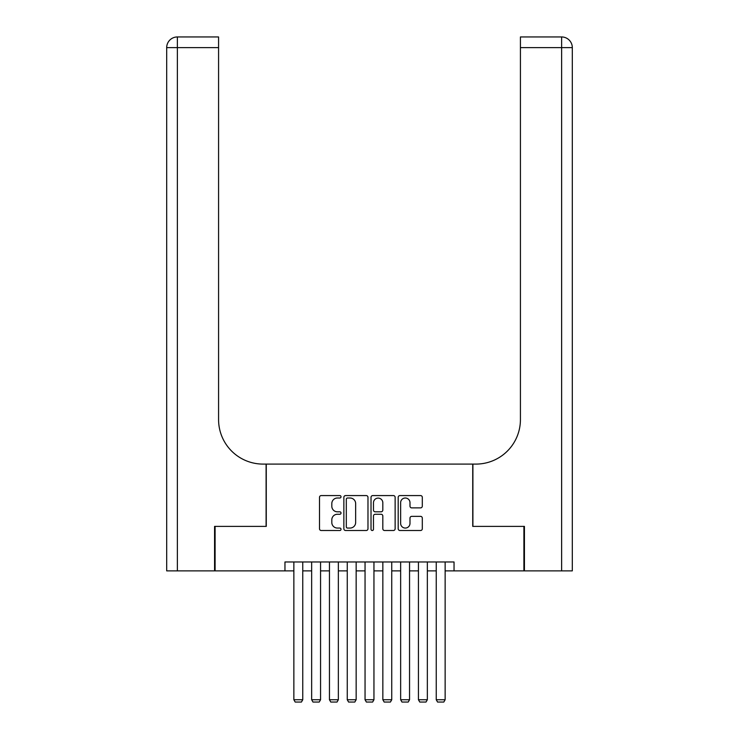 <?xml version="1.0" encoding="UTF-8"?>
<svg xmlns="http://www.w3.org/2000/svg" width="739" height="739" viewBox="0 0 739 739"><rect width="100%" height="100%" fill="white"/><g stroke="black" fill="none" stroke-linecap="round" stroke-linejoin="round"><path stroke-width="1.11" d="M341.021 496.793A1.219 1.219 0 0 0 339.801 495.573L321.243 495.573A1.746 1.746 0 0 0 319.497 497.319L319.497 528.764A1.746 1.746 0 0 0 321.243 530.51L339.801 530.51A1.219 1.219 0 0 0 341.021 529.281A1.219 1.219 0 0 0 339.801 528.062L337.4 528.062A5.589 5.589 0 0 1 331.811 522.473L331.811 519.85A5.589 5.589 0 0 1 337.4 514.261L339.801 514.261A1.219 1.219 0 0 0 341.021 513.042A1.219 1.219 0 0 0 339.801 511.813L337.4 511.813A5.589 5.589 0 0 1 331.811 506.224L331.811 503.601A5.589 5.589 0 0 1 337.4 498.012L339.801 498.012A1.219 1.219 0 0 0 341.021 496.793M420.556 507.887A1.746 1.746 0 0 0 422.302 506.141L422.302 497.319A1.746 1.746 0 0 0 420.556 495.573L399.938 495.573A1.746 1.746 0 0 0 398.192 497.319L398.192 528.764A1.746 1.746 0 0 0 399.938 530.51L420.556 530.51A1.746 1.746 0 0 0 422.302 528.764L422.302 518.104A1.746 1.746 0 0 0 420.556 516.358L411.734 516.358A1.746 1.746 0 0 0 409.988 518.104L409.988 523.388A4.674 4.674 0 0 1 405.314 528.062A4.674 4.674 0 0 1 400.64 523.388L400.64 502.686A4.674 4.674 0 0 1 405.314 498.012A4.674 4.674 0 0 1 409.988 502.686L409.988 506.141A1.746 1.746 0 0 0 411.734 507.887L420.556 507.887M284.958 570.877L215.104 570.877L215.104 526.39L266.271 526.39L266.271 464.092L472.729 464.092L472.729 526.39L523.896 526.39L523.896 570.877L454.042 570.877L454.042 561.982L284.958 561.982L284.958 570.877L293.863 570.877M367.976 497.319A1.746 1.746 0 0 0 366.221 495.573L345.612 495.573A1.746 1.746 0 0 0 343.866 497.319L343.866 528.764A1.746 1.746 0 0 0 345.612 530.51L366.221 530.51A1.746 1.746 0 0 0 367.976 528.764L367.976 497.319M372.779 495.573L393.388 495.573A1.746 1.746 0 0 1 395.134 497.319L395.134 528.764A1.746 1.746 0 0 1 393.388 530.51L384.566 530.51A1.746 1.746 0 0 1 382.82 528.764L382.82 516.007A1.746 1.746 0 0 0 381.075 514.261L375.218 514.261A1.746 1.746 0 0 0 373.472 516.007L373.472 529.281A1.219 1.219 0 0 1 372.253 530.51A1.219 1.219 0 0 1 371.024 529.281L371.024 497.319A1.746 1.746 0 0 1 372.779 495.573M302.759 570.877L311.655 570.877M320.56 570.877L329.455 570.877M338.351 570.877L347.256 570.877M356.152 570.877L365.048 570.877M373.952 570.877L382.848 570.877M391.744 570.877L400.649 570.877M409.545 570.877L418.44 570.877M427.345 570.877L436.241 570.877M445.137 570.877L454.042 570.877M347.533 498.012A1.219 1.219 0 0 0 346.305 499.241L346.305 526.842A1.219 1.219 0 0 0 347.533 528.062L350.064 528.062A5.589 5.589 0 0 0 355.653 522.473L355.653 503.601A5.589 5.589 0 0 0 350.064 498.012L347.533 498.012M382.82 502.779A4.674 4.674 0 0 0 378.146 498.104A4.674 4.674 0 0 0 373.472 502.779L373.472 510.067A1.746 1.746 0 0 0 375.218 511.813L381.075 511.813A1.746 1.746 0 0 0 382.82 510.067L382.82 502.779M302.759 561.982L302.759 699.741L293.863 699.741L293.863 561.982M302.759 699.741L301.42 702.05L295.194 702.05L293.863 699.741M214.569 526.39L266.095 526.39L266.095 464.092L263.066 464.092A44.497 44.497 0 0 1 218.578 419.604L218.578 47.629L177.369 47.629L177.369 570.877L214.569 570.877L214.569 526.39M177.369 570.877L166.691 570.877L166.691 47.629A10.679 10.679 0 0 1 177.369 36.95L218.578 36.95L218.578 47.629M218.578 36.95L177.369 36.95A10.679 10.679 0 0 0 166.691 47.629L177.369 47.629L177.369 36.95M263.066 464.092A44.497 44.497 0 0 1 218.578 419.604M572.309 570.877L572.309 47.629L572.309 570.877L524.431 570.877L524.431 526.39L472.905 526.39L472.905 464.092L475.934 464.092A44.497 44.497 0 0 0 520.422 419.604L520.422 36.95L561.631 36.95L520.422 36.95M475.934 464.092A44.497 44.497 0 0 0 520.422 419.604M561.631 570.877L561.631 36.95A10.679 10.679 0 0 1 572.309 47.629L520.422 47.629M320.56 561.982L320.56 699.741L311.655 699.741L311.655 561.982M320.56 699.741L319.22 702.05L312.994 702.05L311.655 699.741M338.351 561.982L338.351 699.741L329.455 699.741L329.455 561.982M338.351 699.741L337.021 702.05L330.786 702.05L329.455 699.741M356.152 561.982L356.152 699.741L347.256 699.741L347.256 561.982M356.152 699.741L354.812 702.05L348.586 702.05L347.256 699.741M373.952 561.982L373.952 699.741L365.048 699.741L365.048 561.982M373.952 699.741L372.613 702.05L366.387 702.05L365.048 699.741M391.744 561.982L391.744 699.741L382.848 699.741L382.848 561.982M391.744 699.741L390.414 702.05L384.188 702.05L382.848 699.741M409.545 561.982L409.545 699.741L400.649 699.741L400.649 561.982M409.545 699.741L408.214 702.05L401.979 702.05L400.649 699.741M427.345 561.982L427.345 699.741L418.44 699.741L418.44 561.982M427.345 699.741L426.006 702.05L419.78 702.05L418.44 699.741M445.137 561.982L445.137 699.741L436.241 699.741L436.241 561.982M445.137 699.741L443.806 702.05L437.58 702.05L436.241 699.741"/></g></svg>
